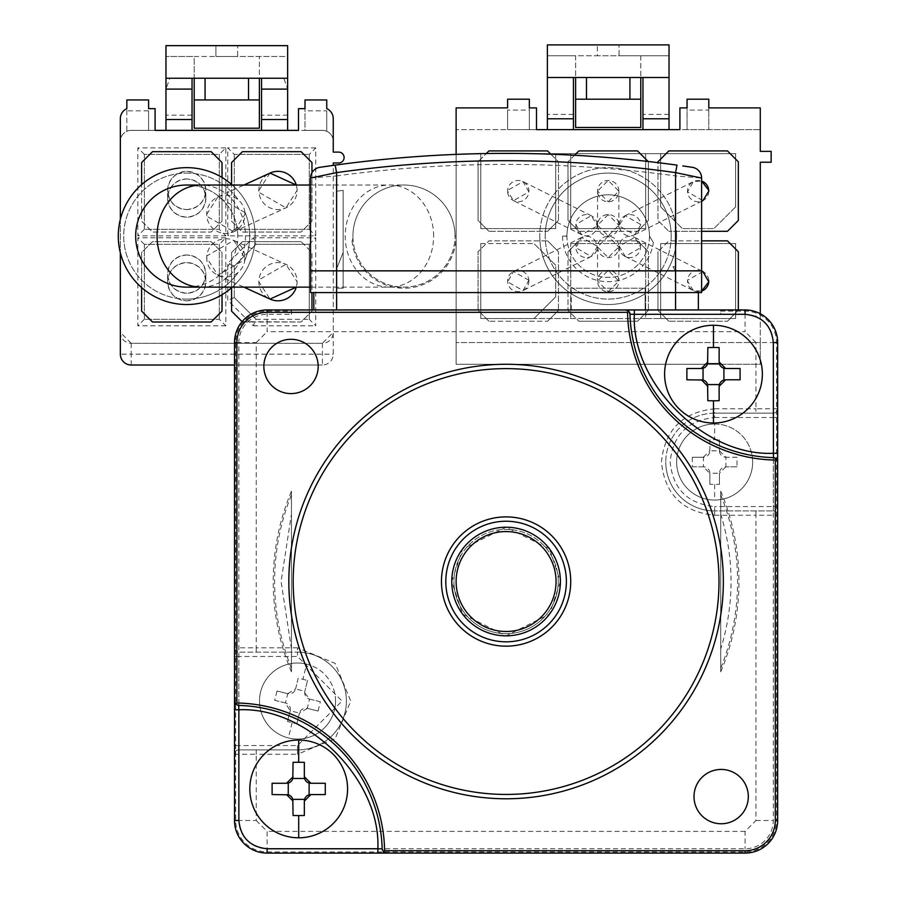 <?xml version="1.0" encoding="UTF-8"?>
<svg xmlns="http://www.w3.org/2000/svg" width="898" height="898" viewBox="0 0 898 898"><rect width="100%" height="100%" fill="white"/><g stroke="black" fill="none" stroke-linecap="round" stroke-linejoin="round"><path stroke-width="0.67" stroke-dasharray="4.49 3.37" d="M714.651 413.147A48.885 48.885 0 0 0 665.777 462.032A48.885 48.885 0 0 1 714.651 413.147L773.313 413.147L714.651 413.147L714.651 408.803C682.502 412.126 664.756 429.873 661.422 462.032C664.756 494.192 682.491 511.939 714.651 515.261L714.651 510.917A48.885 48.885 0 0 1 665.777 462.032A48.885 48.885 0 0 0 714.651 510.917L773.313 510.917L714.651 510.917L714.651 506.573C687.745 503.789 672.905 488.95 670.121 462.032C672.894 435.126 687.745 420.286 714.651 417.503L714.651 413.147A48.885 48.885 0 0 0 665.777 462.032A48.885 48.885 0 0 0 714.651 510.917M714.651 424.013A38.019 38.019 0 0 0 676.632 462.032A38.019 38.019 0 0 0 714.651 500.051A38.019 38.019 0 0 0 752.67 462.032A38.019 38.019 0 0 0 714.651 424.013L714.651 439.638L709.88 439.694L709.88 450.74L703.359 457.25L692.324 457.25L692.324 466.814L703.359 466.814L709.88 473.336L709.88 484.37L719.433 484.37L719.433 473.268A6.522 6.522 0 0 1 725.887 466.814L725.887 457.25A6.522 6.522 0 0 1 719.433 450.807L709.88 450.807A6.522 6.522 0 0 1 703.426 457.25L703.426 466.814A6.522 6.522 0 0 1 709.88 473.268L719.433 473.268M306.645 664.116A38.019 38.019 0 0 0 259.5 701.024A38.019 38.019 0 0 0 288.393 737.932A38.019 38.019 0 0 0 335.538 701.024A38.019 38.019 0 0 0 306.645 664.116L302.895 679.281L298.237 678.192L295.588 688.901L287.697 693.671L276.988 691.022L274.687 700.294L285.407 702.943L290.166 710.834L287.517 721.554L296.8 723.855L299.461 713.068A6.522 6.522 0 0 1 307.273 708.354L309.563 699.071A6.522 6.522 0 0 1 304.86 691.269L295.577 688.968A6.522 6.522 0 0 1 287.764 693.683L285.474 702.966A6.522 6.522 0 0 1 290.189 710.778L299.461 713.068M558.23 581.522A52.14 52.14 0 0 0 506.09 529.382A52.14 52.14 0 0 0 453.95 581.522A52.14 52.14 0 0 1 506.09 529.382A52.14 52.14 0 0 1 558.23 581.522A52.14 52.14 0 0 1 506.09 633.674A52.14 52.14 0 0 1 453.95 581.522A52.14 52.14 0 0 0 506.09 633.674A52.14 52.14 0 0 0 558.23 581.522A52.14 52.14 0 0 1 506.09 633.674A52.14 52.14 0 0 1 453.95 581.522M560.397 581.522A54.318 54.318 0 0 0 506.09 527.216A54.318 54.318 0 0 0 451.773 581.522A54.318 54.318 0 0 0 506.09 635.84A54.318 54.318 0 0 0 560.397 581.522L549.542 548.936L506.09 527.216L462.638 548.936L451.773 581.522L462.638 614.12L506.09 635.84L549.542 614.12L560.397 581.522M263.855 366.451A27.153 27.153 0 0 0 291.008 393.605A27.153 27.153 0 0 0 318.173 366.451A27.153 27.153 0 0 0 291.008 339.298A27.153 27.153 0 0 0 263.855 366.451M694.008 796.605A27.153 27.153 0 0 0 721.161 823.758A27.153 27.153 0 0 0 748.315 796.605A27.153 27.153 0 0 0 721.161 769.44A27.153 27.153 0 0 0 694.008 796.605M649.479 236.084A41.274 41.274 0 0 0 608.204 194.81A41.274 41.274 0 0 0 566.919 236.084A41.274 41.274 0 0 1 608.204 194.81A41.274 41.274 0 0 1 649.479 236.084A41.274 41.274 0 0 1 608.429 277.37A41.274 41.274 0 0 1 566.919 236.556L564.965 236.084A4.344 4.344 0 0 1 566.919 236.556A41.274 41.274 0 0 1 566.919 236.084L562.575 236.084L566.919 236.084A41.274 41.274 0 0 0 608.204 277.37A41.274 41.274 0 0 0 649.479 236.084L653.362 242.561L649.479 236.084M352.925 236.084A51.051 51.051 0 0 1 403.977 185.033A51.051 51.051 0 0 1 455.028 236.084A51.051 51.051 0 0 0 403.977 185.033A51.051 51.051 0 0 0 352.925 236.084A51.051 51.051 0 0 0 403.977 287.147A51.051 51.051 0 0 0 455.028 236.084A51.051 51.051 0 0 1 405.256 287.124A51.051 51.051 0 0 1 352.925 236.084A51.051 51.051 0 0 1 403.977 185.033A51.051 51.051 0 0 1 455.028 236.084L456.117 236.084L455.028 236.084M664.599 374.129A48.885 48.885 0 0 1 713.483 325.256A48.885 48.885 0 0 1 762.368 374.129A48.885 48.885 0 0 1 713.483 423.014A48.885 48.885 0 0 1 664.599 374.129M293.175 581.522A212.916 212.916 0 0 1 506.09 368.618A212.916 212.916 0 0 1 718.995 581.522A212.916 212.916 0 0 1 506.09 794.438A212.916 212.916 0 0 1 293.175 581.522M288.83 581.522A217.26 217.26 0 0 1 506.09 364.274A217.26 217.26 0 0 1 723.35 581.522A217.26 217.26 0 0 1 506.09 798.782A217.26 217.26 0 0 1 288.83 581.522M676.632 236.084A68.439 68.439 0 0 0 608.204 167.645A68.439 68.439 0 0 0 539.765 236.084A68.439 68.439 0 0 1 608.204 167.645A68.439 68.439 0 0 1 676.632 236.084A68.439 68.439 0 0 1 608.204 304.523A68.439 68.439 0 0 1 539.765 236.084A68.439 68.439 0 0 0 608.204 304.523A68.439 68.439 0 0 0 676.632 236.084M752.67 462.032A38.019 38.019 0 0 0 714.651 424.013A38.019 38.019 0 0 0 676.632 462.032A38.019 38.019 0 0 0 714.651 500.051A38.019 38.019 0 0 0 752.67 462.032M335.538 701.024A38.019 38.019 0 0 0 297.519 663.005A38.019 38.019 0 0 0 259.5 701.024A38.019 38.019 0 0 0 297.519 739.043A38.019 38.019 0 0 0 335.538 701.024M194.518 286.541A51.051 51.051 0 0 0 237.779 236.084A51.051 51.051 0 0 0 186.717 185.033M249.812 788.915A48.885 48.885 0 0 1 298.697 740.042A48.885 48.885 0 0 1 347.582 788.915A48.885 48.885 0 0 1 298.697 837.8A48.885 48.885 0 0 1 249.812 788.915M671.199 236.084A63.006 63.006 0 0 1 608.204 299.09A63.006 63.006 0 0 1 545.198 236.084A63.006 63.006 0 0 0 608.204 299.09A63.006 63.006 0 0 0 671.199 236.084A63.006 63.006 0 0 0 608.204 173.078A63.006 63.006 0 0 0 545.198 236.084A63.006 63.006 0 0 1 608.204 173.078A63.006 63.006 0 0 1 671.199 236.084M296.8 723.855L299.449 713.135L307.341 708.376L318.06 711.025L320.35 701.742L309.63 699.093L304.68 692.762L304.86 691.269M320.35 701.742L309.563 699.071M597.091 246.153L581.713 237.431L575.854 247.747L591.232 256.469L597.114 246.95A10.641 10.641 0 0 0 586.473 236.309A10.641 10.641 0 0 0 575.831 246.95A10.641 10.641 0 0 0 586.473 257.591A10.641 10.641 0 0 0 597.114 246.95L597.091 246.153M575.854 224.421L581.713 234.748L597.091 226.027L597.114 225.23A10.641 10.641 0 0 0 586.473 214.577A10.641 10.641 0 0 0 575.831 225.23A10.641 10.641 0 0 0 586.473 235.871A10.641 10.641 0 0 0 597.114 225.23L591.232 215.7L575.854 224.421M640.543 224.421L625.165 215.7L619.283 225.23L619.306 226.027L634.684 234.748L640.566 225.23A10.641 10.641 0 0 0 629.925 214.577A10.641 10.641 0 0 0 619.283 225.23A10.641 10.641 0 0 0 629.925 235.871A10.641 10.641 0 0 0 640.566 225.23L640.543 224.421M619.306 246.153L625.165 256.469L640.543 247.747L640.566 246.95A10.641 10.641 0 0 0 629.925 236.309A10.641 10.641 0 0 0 619.283 246.95A10.641 10.641 0 0 0 629.925 257.591A10.641 10.641 0 0 0 640.566 246.95L634.684 237.431L619.306 246.153M608.204 214.577L597.552 225.23L608.204 235.871L618.845 225.23A10.641 10.641 0 0 0 608.204 214.577A10.641 10.641 0 0 0 597.552 225.23A10.641 10.641 0 0 0 608.204 235.871A10.641 10.641 0 0 0 618.845 225.23L608.204 214.577M608.204 236.309L597.552 246.95L608.204 257.591L618.845 246.95A10.641 10.641 0 0 0 608.204 236.309A10.641 10.641 0 0 0 597.552 246.95A10.641 10.641 0 0 0 608.204 257.591A10.641 10.641 0 0 0 618.845 246.95L608.204 236.309M186.717 304.523A68.439 68.439 0 0 0 255.155 236.084A68.439 68.439 0 0 0 186.717 167.645A68.439 68.439 0 0 0 118.278 236.084A68.439 68.439 0 0 0 186.717 304.523M232.29 185.033A68.439 68.439 0 0 1 232.29 287.147M528.866 280.255L513.488 271.533L507.639 281.86L523.018 290.582L528.866 280.255M528.866 191.914L523.018 181.598L507.639 190.32L507.606 191.117A10.641 10.641 0 0 0 518.258 201.758A10.641 10.641 0 0 0 528.9 191.117A10.641 10.641 0 0 0 518.258 180.464A10.641 10.641 0 0 0 507.606 191.117L513.488 200.636L528.866 191.914M708.791 191.341A10.641 10.641 0 0 1 698.027 201.758A10.641 10.641 0 0 1 687.498 191.117A10.641 10.641 0 0 1 701.619 181.048L693.379 181.598L687.531 191.914L702.91 200.636M702.91 271.533L687.531 280.255L687.498 281.063A10.641 10.641 0 0 0 701.619 291.12L693.379 290.582L687.498 281.063A10.641 10.641 0 0 1 698.027 270.41A10.641 10.641 0 0 1 708.791 280.838M608.204 201.758L618.845 191.117L608.204 180.464L597.552 191.117A10.641 10.641 0 0 0 608.204 201.758A10.641 10.641 0 0 0 618.845 191.117A10.641 10.641 0 0 0 608.204 180.464A10.641 10.641 0 0 0 597.552 191.117L608.204 201.758M608.204 291.704L618.845 281.063L608.204 270.41L597.552 281.063A10.641 10.641 0 0 0 608.204 291.704A10.641 10.641 0 0 0 618.845 281.063A10.641 10.641 0 0 0 608.204 270.41A10.641 10.641 0 0 0 597.552 281.063L608.204 291.704M186.717 299.09A63.006 63.006 0 0 1 123.711 236.084A63.006 63.006 0 0 1 186.717 173.078A63.006 63.006 0 0 0 123.711 236.084A63.006 63.006 0 0 0 238.239 272.352A63.006 63.006 0 0 1 186.717 299.09M528.9 281.063A10.641 10.641 0 0 0 518.258 270.41A10.641 10.641 0 0 0 507.606 281.063A10.641 10.641 0 0 0 518.258 291.704A10.641 10.641 0 0 0 528.9 281.063M206.798 255.941L206.708 257.816A19.116 19.116 0 0 1 225.825 238.7A19.116 19.116 0 0 1 244.941 257.816L233.794 240.428L206.798 255.941M244.851 212.489L217.855 196.976L206.708 214.364L206.798 216.238L233.794 231.74L244.941 214.364A19.116 19.116 0 0 0 244.727 211.501A63.006 63.006 0 0 1 244.727 260.667A19.116 19.116 0 0 1 217.821 275.17A19.116 19.116 0 0 1 206.708 257.816L217.855 275.192L244.851 259.69L244.941 257.816A19.116 19.116 0 0 1 244.727 260.667A63.006 63.006 0 0 0 244.727 211.501A19.116 19.116 0 0 0 217.821 196.999A19.116 19.116 0 0 0 225.825 233.48A19.116 19.116 0 0 0 244.941 214.364L244.851 212.489M296.991 283.588L297.081 281.714L285.934 264.326L258.938 279.839L258.849 281.714A19.116 19.116 0 0 0 270.006 299.09L258.849 281.714A19.116 19.116 0 0 1 277.965 262.598A19.116 19.116 0 0 1 296.295 287.147L296.991 283.588M186.717 178.949C175.189 180.161 168.813 186.537 167.6 198.065C168.813 209.593 175.189 215.969 186.717 217.181C198.245 215.969 204.621 209.593 205.833 198.065A19.116 19.116 0 0 0 186.717 178.949A19.116 19.116 0 0 0 167.6 198.065A19.116 19.116 0 0 0 186.717 217.181A19.116 19.116 0 0 0 205.833 198.065C204.621 186.537 198.245 180.161 186.717 178.949M186.717 254.987C175.189 256.199 168.813 262.575 167.6 274.103C168.813 285.643 175.189 292.007 186.717 293.231C198.245 292.007 204.621 285.643 205.833 274.103A19.116 19.116 0 0 0 186.717 254.987A19.116 19.116 0 0 0 167.6 274.103A19.116 19.116 0 0 0 186.717 293.231A19.116 19.116 0 0 0 205.833 274.103C204.621 262.575 198.245 256.199 186.717 254.987M186.717 209.582C198.245 208.37 204.621 201.994 205.833 190.466C204.621 178.938 198.245 172.562 186.717 171.35C175.189 172.562 168.813 178.938 167.6 190.466A19.116 19.116 0 0 0 186.717 209.582A19.116 19.116 0 0 0 205.833 190.466A19.116 19.116 0 0 0 186.717 171.35A19.116 19.116 0 0 0 167.6 190.466C168.813 201.994 175.189 208.37 186.717 209.582M186.717 300.83C198.245 299.618 204.621 293.242 205.833 281.714C204.621 270.186 198.245 263.81 186.717 262.598C175.189 263.81 168.813 270.186 167.6 281.714A19.116 19.116 0 0 0 186.717 300.83A19.116 19.116 0 0 0 205.833 281.714A19.116 19.116 0 0 0 186.717 262.598A19.116 19.116 0 0 0 167.6 281.714C168.813 293.242 175.189 299.618 186.717 300.83M296.991 188.591L296.295 185.033A19.116 19.116 0 0 1 297.081 190.466L296.991 188.591M270.006 173.078L258.849 190.466L258.938 192.34L285.934 207.842L297.081 190.466A19.116 19.116 0 0 1 277.965 209.582A19.116 19.116 0 0 1 270.006 173.078M205.07 99.959L205.07 78.238L194.204 78.238L194.204 99.959L259.387 99.959L259.387 128.212L194.204 128.212L194.204 99.959L259.387 99.959L259.387 78.238L194.204 78.238L194.204 56.507L165.962 56.507L215.935 56.507L215.935 45.652L287.629 45.652L287.629 56.507L194.204 56.507L194.204 78.238L169.834 78.238L165.962 89.104L192.037 89.104L192.037 130.378L165.962 130.378L261.554 130.378L261.554 78.238L283.757 78.238L259.387 78.238L259.387 56.507L259.387 78.238L248.522 78.238L248.522 99.959M256.02 244.335L234.288 266.055L234.288 297.564L234.288 266.055L256.02 244.335L309.249 244.335L256.02 244.335L253.315 237.813L227.778 263.361L227.778 300.258L253.315 325.806L256.02 319.284L234.288 297.564L227.778 300.258M305.006 108.658L298.495 108.658L298.495 130.378L305.006 130.378L305.006 108.658L305.006 130.378L322.393 130.378A10.866 10.866 0 0 1 333.248 141.244L333.248 152.11L338.681 152.11A5.433 5.433 0 0 1 344.114 157.532A5.433 5.433 0 0 1 338.681 162.965L333.248 162.965L333.248 332.428A10.866 10.866 0 0 1 322.393 343.294L322.393 365.015A10.866 10.866 0 0 0 333.248 354.16L333.248 332.428L322.393 343.294L131.198 343.294L120.343 332.428L120.343 141.244A10.866 10.866 0 0 1 126.854 131.288L126.854 108.658L126.854 131.288A10.866 10.866 0 0 1 131.198 130.378L165.962 130.378L165.962 45.652L215.935 45.652L215.935 56.507L237.656 56.507L237.656 45.652L237.656 56.507L287.629 56.507L287.629 89.104L283.757 78.238M219.303 319.284L219.303 244.335L144.342 244.335L144.342 319.284L219.303 319.284L144.342 319.284L144.342 244.335L219.303 244.335L219.303 319.284L225.813 325.806L225.813 237.813L219.303 244.335M219.303 229.338L219.303 154.389L144.342 154.389L144.342 229.338L219.303 229.338L144.342 229.338L144.342 154.389L219.303 154.389L219.303 229.338L225.813 235.86L225.813 147.867L219.303 154.389M234.288 154.389L234.288 229.338L309.249 229.338L309.249 154.389L234.288 154.389L309.249 154.389L309.249 229.338L234.288 229.338L234.288 154.389L227.778 147.867L227.778 235.86L315.759 235.86L315.759 147.867L309.249 154.389M256.02 319.284L309.249 319.284L256.02 319.284L234.288 297.564M309.249 319.284L309.249 244.335L309.249 319.284L315.759 325.806L315.759 237.813L253.315 237.813M148.585 99.959L126.854 99.959M148.585 110.824L148.585 130.378L148.585 110.824L126.854 110.824M305.006 99.959L326.737 99.959M326.737 110.824L326.737 131.288L326.737 110.824L305.006 110.824M261.554 89.104L287.629 89.104L287.629 130.378L261.554 130.378L322.393 130.378A10.866 10.866 0 0 1 333.248 141.244L333.248 118.615A10.866 10.866 0 0 0 326.737 108.658M261.554 78.238L287.629 78.238M169.834 78.238L165.962 78.238M192.037 78.238L192.037 89.104M322.393 343.294L131.198 343.294A10.866 10.866 0 0 1 120.343 332.428L120.343 354.16A10.866 10.866 0 0 0 131.198 365.015L322.393 365.015A10.866 10.866 0 0 0 333.248 354.16L333.248 165.4M144.342 244.335L137.832 237.813L137.832 325.806L225.813 325.806M144.342 319.284L137.832 325.806M144.342 154.389L137.832 147.867L137.832 235.86L225.813 235.86M144.342 229.338L137.832 235.86M234.288 229.338L227.778 235.86M309.249 229.338L315.759 235.86M309.249 244.335L315.759 237.813M234.288 266.055L227.778 263.361M629.925 99.218L629.925 77.486L669.032 77.486L669.032 55.766L619.059 55.766L619.059 44.9L619.059 55.766L597.338 55.766L597.338 44.9L597.338 55.766L547.365 55.766L575.607 55.766L575.607 77.486L547.365 77.486L573.44 77.486L547.365 77.486L547.365 44.9L669.032 44.9L669.032 55.766L575.607 55.766L575.607 99.218L640.79 99.218L640.79 127.46L575.607 127.46L575.607 99.218L640.79 99.218L640.79 77.486L575.607 77.486L586.473 77.486L586.473 99.218M222.019 177.456L222.019 221.189L222.019 162.538L211.153 151.672L152.492 151.672L141.626 162.538L141.626 221.189L152.492 232.054L211.153 232.054L222.019 221.189L211.153 232.054L152.492 232.054L141.626 221.189L141.626 184.606M126.854 108.658A10.866 10.866 0 0 0 120.343 118.615L120.343 141.244A10.866 10.866 0 0 1 131.198 130.378L155.096 130.378L155.096 108.658L148.585 108.658M131.198 343.294L131.198 354.16L120.343 354.16M222.019 311.135L222.019 252.484L211.153 241.618L152.492 241.618L141.626 252.484L141.626 311.135L152.492 322L211.153 322L222.019 311.135M660.67 206.866L682.39 228.597L713.899 228.597L682.39 228.597L660.67 206.866L660.67 153.637L645.673 153.637L645.673 228.597L570.724 228.597L570.724 153.637L555.727 153.637L570.724 153.637L570.724 228.597L645.673 228.597L645.673 153.637L735.619 153.637L660.67 153.637L660.67 206.866M735.619 243.583L735.619 318.532L735.619 243.583L660.67 243.583L735.619 243.583M645.673 318.532L660.67 318.532L645.673 318.532L645.673 243.583L570.724 243.583L645.673 243.583L645.673 318.532L534.007 318.532L570.724 318.532L570.724 243.583L570.724 318.532L645.673 318.532M555.727 296.811L555.727 265.303L534.007 243.583L555.727 265.303L555.727 296.811L534.007 318.532L480.778 318.532L534.007 318.532L555.727 296.811M480.778 228.597L480.778 153.637L480.778 228.597L555.727 228.597L480.778 228.597M480.778 243.583L534.007 243.583L480.778 243.583L480.778 318.532L480.778 243.583M555.727 153.637L555.727 228.597L555.727 153.637L480.778 153.637L555.727 153.637M735.619 206.866L713.899 228.597L735.619 206.866L735.619 153.637L735.619 206.866M660.67 318.532L660.67 243.583L660.67 318.532L735.619 318.532L660.67 318.532M120.343 219.426L120.343 252.742M234.513 365.015L322.393 365.015M141.626 287.573L141.626 252.484L152.492 241.618L211.153 241.618L222.019 252.484L222.019 294.712M640.79 55.766L640.79 77.486L640.79 55.766M645.673 153.637L570.724 153.637L645.673 153.637M311.965 172.719L311.965 221.189L301.099 232.054L242.438 232.054L231.572 221.189L231.572 184.404M311.965 309.956L311.965 311.135L301.099 322L242.09 321.652M231.572 287.775L231.572 252.484L242.438 241.618L301.099 241.618L311.965 252.484L311.965 292.58M547.365 77.486L547.365 129.626L456.117 129.626L507.606 129.626L507.606 110.072L529.337 110.072L529.337 107.906L529.337 129.626L529.337 110.072M573.44 77.486L573.44 129.626L642.957 129.626L642.957 77.486L669.032 77.486L642.957 77.486M529.337 107.906L536.499 107.906L536.499 129.626L507.606 129.626L507.606 110.072M529.337 99.218L507.606 99.218M687.06 107.906L679.898 107.906L679.898 129.626L687.06 129.626L687.06 107.906L687.06 110.072L708.791 110.072L708.791 107.906L708.791 129.626L708.791 110.072M708.791 99.218L687.06 99.218M669.032 77.486L669.032 129.626L642.957 129.626L760.28 129.626L760.28 107.906L708.791 107.906M507.606 107.906L456.117 107.906L456.117 364.274L760.28 364.274L760.28 342.542L456.117 342.542L760.28 342.542L760.28 162.224L771.146 162.224L771.146 151.358L760.28 151.358L760.28 129.626L687.06 129.626L687.06 110.072M301.099 151.672L242.438 151.672L231.572 162.538L231.572 221.189L242.438 232.054L301.099 232.054L311.965 221.189L311.965 162.538L301.099 151.672M301.099 241.618L242.438 241.618L231.572 252.484L231.572 311.135L242.438 322L301.099 322L311.965 311.135L311.965 252.484L301.099 241.618M456.117 154.512L456.117 364.274L719.545 364.274M719.556 364.274L760.28 364.274L760.28 313.716M568.007 251.732L578.873 240.866L568.007 251.732L568.007 310.394L578.873 321.248L568.007 310.394L568.007 251.732M637.524 240.866L648.39 251.732L637.524 240.866L578.873 240.866L637.524 240.866M648.39 310.394L637.524 321.248L648.39 310.394L648.39 251.732L648.39 310.394M648.143 161.528L637.524 150.92L578.873 150.92L568.007 161.786L574.417 155.376M578.873 231.302L568.007 220.448L578.873 231.302L637.524 231.302L648.39 220.448L637.524 231.302L578.873 231.302M738.336 309.956L727.47 321.248L738.336 310.394L738.336 251.732L727.47 240.866L668.819 240.866L657.953 251.732L668.819 240.866L701.619 240.866M668.819 321.248L657.953 310.394L668.819 321.248L727.47 321.248L668.819 321.248M701.619 231.302L668.819 231.302L727.47 231.302L738.336 220.448L738.336 161.786L727.47 150.92L668.819 150.92L657.953 161.786L657.953 220.448L668.819 231.302L657.953 220.448L657.953 162.684M550.99 154.321L558.444 161.786L547.589 150.92L488.927 150.92L478.062 161.786L486.166 153.681M558.444 220.448L547.589 231.302L558.444 220.448L558.444 161.786L558.444 220.448M488.927 231.302L478.062 220.448L488.927 231.302L547.589 231.302L488.927 231.302M547.589 240.866L558.444 251.732L547.589 240.866L488.927 240.866L478.062 251.732L488.927 240.866L547.589 240.866M558.444 310.394L547.589 321.248L558.444 310.394L558.444 251.732L558.444 310.394M478.062 220.448L478.062 161.786L478.062 220.448M488.927 321.248L478.062 310.394L478.062 251.732L478.062 310.394L488.927 321.248L547.589 321.248L488.927 321.248M657.953 310.394L657.953 251.732L657.953 310.394M568.007 220.448L568.007 161.786L568.007 220.448M648.39 161.786L648.39 220.448L648.39 161.786M637.524 321.248L578.873 321.248L637.524 321.248M186.717 173.078A63.006 63.006 0 0 1 238.239 199.816A63.006 63.006 0 0 0 186.717 173.078M272.105 783.269L286.529 783.269M286.529 794.573L272.105 794.573M293.051 776.759L293.051 762.335M304.343 762.335L304.343 776.759M325.278 794.573L310.865 794.573M310.865 783.269L325.278 783.269M304.343 801.083L304.343 815.507M293.051 815.507L293.051 801.083M186.717 287.147A51.051 51.051 0 0 0 237.779 236.084A51.051 51.051 0 0 0 194.518 185.628A51.051 51.051 0 0 1 237.779 236.084M295.577 688.968L298.237 678.192M276.988 691.022L287.764 693.683M274.687 700.294L285.474 702.966M287.517 721.554L290.189 710.778M318.06 711.025L307.273 708.354M307.52 680.482L304.871 691.202L307.52 680.482L302.895 679.281M709.88 450.807L709.88 439.694M692.324 457.25L703.426 457.25M692.324 466.814L703.426 466.814M709.88 484.37L709.88 473.268M719.433 484.37L719.433 473.336L725.887 466.814M736.989 466.814L725.954 466.814L736.989 466.814L736.989 457.25L725.887 457.25M736.989 457.25L725.954 457.25L719.433 450.807M719.433 439.694L719.433 450.74L719.433 439.694L714.651 439.638M686.891 368.483L701.316 368.483M701.316 379.787L686.891 379.787M707.837 361.973L707.837 347.548M719.13 347.548L719.13 361.973M740.075 379.787L725.651 379.787M725.651 368.483L740.075 368.483M719.13 386.297L719.13 400.721M707.837 400.721L707.837 386.297M382.189 848.879A147.732 147.732 0 0 0 238.733 705.424M377.845 853.1L267.099 853.1A32.586 32.586 0 0 1 234.513 820.514A32.586 32.586 0 0 0 267.099 853.1L745.071 853.1A32.586 32.586 0 0 0 777.657 820.514L777.657 515.261A4.344 4.344 0 0 0 773.313 510.917A4.344 4.344 0 0 1 777.657 515.261L777.657 408.803A4.344 4.344 0 0 1 773.313 413.147A4.344 4.344 0 0 0 777.657 408.803L777.657 342.542L773.313 342.542L773.313 820.514A28.242 28.242 0 0 1 745.071 848.756L267.099 848.756A28.242 28.242 0 0 1 238.857 820.514L238.857 342.542A28.242 28.242 0 0 1 267.099 314.3L291.457 314.3L291.457 309.956L267.099 309.956A32.586 32.586 0 0 0 234.513 342.542A32.586 32.586 0 0 1 267.099 309.956A32.586 32.586 0 0 0 234.513 342.542L234.513 647.795A4.344 4.344 0 0 0 238.857 652.139L297.519 652.139L238.857 652.139L238.857 656.483L297.519 656.483L342.059 701.024L297.519 745.553L238.857 745.553L238.857 749.897A4.344 4.344 0 0 0 234.513 754.253A4.344 4.344 0 0 1 238.857 749.897L297.519 749.897L238.857 749.897M297.519 745.553L297.519 749.897A48.885 48.885 0 0 0 346.404 701.024A48.885 48.885 0 0 0 297.519 652.139A48.885 48.885 0 0 1 346.404 701.024A48.885 48.885 0 0 1 297.519 749.897A48.885 48.885 0 0 0 346.404 701.024A48.885 48.885 0 0 0 297.519 652.139L297.519 656.483M386.533 853.1A4.344 4.344 0 0 1 382.38 850.013A4.344 4.344 0 0 0 386.533 853.1L745.071 853.1A32.586 32.586 0 0 0 777.657 820.514L777.657 453.277M777.657 461.976A4.344 4.344 0 0 0 776.411 458.934M629.981 314.177A147.732 147.732 0 0 0 773.436 457.632M234.513 701.08A4.344 4.344 0 0 0 237.6 705.244M682.817 165.939L683.4 166.018M320.754 167.185L324.178 166.68M677.013 165.131L675.554 175.896L701.619 178.062L701.619 292.58L675.554 292.58L698.363 292.58L675.554 292.58L675.554 175.896C562.575 160.562 449.595 160.562 336.627 175.896L335.156 165.131A1264.597 1264.597 0 0 1 677.013 165.131A1264.597 1264.597 0 0 0 335.156 165.131M692.358 167.32A10.866 10.866 0 0 1 701.619 178.062A10.866 10.866 0 0 0 692.358 167.32M310.551 178.062L336.627 175.896L336.627 292.58L310.551 292.58L310.551 178.062A10.866 10.866 0 0 1 319.823 167.32A10.866 10.866 0 0 0 310.551 178.062M256.244 652.139L256.244 647.795L234.513 647.795L234.513 820.514A32.586 32.586 0 0 0 267.099 853.1L745.071 853.1A32.586 32.586 0 0 0 777.657 820.514A32.586 32.586 0 0 1 745.071 853.1A32.586 32.586 0 0 0 777.657 820.514L776.501 820.514L776.501 342.542A31.43 31.43 0 0 0 745.071 311.123L720.724 311.123L720.724 314.3L745.071 314.3L745.071 309.956A32.586 32.586 0 0 1 777.657 342.542L777.657 820.514L777.657 342.542A32.586 32.586 0 0 0 745.071 309.956L720.724 309.956L745.071 309.956A32.586 32.586 0 0 1 777.657 342.542A32.586 32.586 0 0 0 745.071 309.956L720.724 309.956L720.724 314.3M234.513 647.795A4.344 4.344 0 0 0 238.857 652.139A4.344 4.344 0 0 1 234.513 647.795M297.519 749.897L297.519 754.253L335.156 738.661L350.748 701.024L335.156 663.386L297.519 647.795L297.519 652.139M297.519 647.795L256.244 647.795L256.244 342.542L234.513 342.542A32.586 32.586 0 0 1 267.099 309.956A32.586 32.586 0 0 0 234.513 342.542L234.513 820.514A32.586 32.586 0 0 0 267.099 853.1L745.071 853.1L267.099 853.1A32.586 32.586 0 0 1 234.513 820.514L234.513 709.779M291.457 311.123L291.457 309.956L267.099 309.956L291.457 309.956L291.457 311.123L267.099 311.123A31.43 31.43 0 0 0 235.68 342.542L235.68 820.514A31.43 31.43 0 0 0 267.099 851.933L745.071 851.933A31.43 31.43 0 0 0 776.501 820.514M352.981 238.644L352.061 240.956L352.981 238.644M773.313 342.542A28.242 28.242 0 0 0 771.382 332.282M771.337 332.148A28.242 28.242 0 0 0 756.363 316.657M755.465 316.287A28.242 28.242 0 0 0 745.071 314.3M625.637 309.956A4.344 4.344 0 0 1 628.69 311.202A4.344 4.344 0 0 0 625.637 309.956M777.657 408.803L755.936 408.803L755.936 342.542L777.657 342.542A32.586 32.586 0 0 0 745.071 309.956L745.071 331.676L267.099 331.676L267.099 309.956L291.457 309.956L291.457 314.3M562.575 236.084A45.63 45.63 0 0 0 604.949 281.59A45.63 45.63 0 0 0 653.362 242.561M352.061 240.956A52.14 52.14 0 0 0 406.412 288.168A52.14 52.14 0 0 0 456.117 236.084M313.817 292.58L336.627 292.58L313.817 292.58L313.817 309.956L745.071 309.956L745.071 311.123M336.627 292.58L675.554 292.58L675.554 309.956L698.363 309.956L313.817 309.956L336.627 309.956L336.627 292.58M267.099 311.123L267.099 309.956L291.457 309.956M720.724 311.123L720.724 309.956L745.071 309.956M634.336 309.956L675.554 309.956M698.363 292.58L698.363 309.956M343.171 190.365L343.171 288.224L343.148 190.365A1238.522 1238.522 0 0 0 343.148 190.365L336.627 191.252L343.148 190.365L343.171 288.224L343.171 190.365L336.627 191.252L336.627 288.224L343.148 288.224L336.627 288.224L343.148 288.224L343.148 190.365L343.148 288.224L336.627 288.224L336.627 191.252L343.148 190.365L343.148 288.224M645.134 288.224L571.263 288.224L645.134 288.224L645.134 309.956L645.134 288.224M571.263 309.956L571.263 288.224L571.263 309.956L645.134 309.956L571.263 309.956M336.627 191.252L336.627 268.67L343.171 252.327L336.627 268.67L336.627 288.224L336.627 191.252M675.554 266.728L672.972 266.728L675.554 270.848L675.554 266.728L675.554 270.848L672.972 266.728M720.724 671.872L720.724 491.184A232.874 232.874 0 0 1 720.724 671.872L720.724 491.184M291.457 491.184L291.457 671.872A232.874 232.874 0 0 1 291.457 491.184L291.457 671.872M714.651 484.437L714.651 500.051M292.142 722.767L288.393 737.932M433.633 236.084A51.051 44.215 90 0 0 389.418 185.033A51.051 44.215 90 0 0 345.202 236.084A51.051 44.215 90 0 0 389.418 287.147A51.051 44.215 90 0 0 433.633 236.084M201.275 287.147A51.051 44.215 90 0 0 245.491 236.084A51.051 44.215 90 0 0 201.275 185.033M287.629 115.168L261.554 115.168M192.037 115.168L165.962 115.168M131.198 365.015L131.198 354.16L333.248 354.16M225.813 237.813L137.832 237.813M225.813 147.867L137.832 147.867M315.759 147.867L227.778 147.867M253.315 325.806L315.759 325.806M573.44 114.428L547.365 114.428M669.032 114.428L642.957 114.428M714.651 417.503L773.313 417.503L773.313 413.147M755.936 510.917L755.936 515.261L777.657 515.261A4.344 4.344 0 0 0 773.313 510.917L773.313 506.573L714.651 506.573M234.513 656.483L238.857 656.483L238.857 745.553L234.513 745.553M256.244 749.897L256.244 754.253L297.519 754.253M234.513 754.253L256.244 754.253L256.244 820.514L238.857 820.514M256.244 820.514L267.099 831.38L267.099 851.933M714.651 515.261L755.936 515.261L755.936 820.514L745.071 831.38L745.071 848.756M755.936 820.514L773.313 820.514M777.657 506.573L773.313 506.573L773.313 417.503L777.657 417.503M714.651 408.803L755.936 408.803L755.936 413.147M745.071 831.38L267.099 831.38M267.099 848.756L267.099 853.1M238.857 342.542L235.68 342.542M235.68 820.514L234.513 820.514M745.071 851.933L745.071 853.1M776.501 342.542L777.657 342.542M267.099 309.956L267.099 314.3M256.244 342.542L267.099 331.676M755.936 342.542L745.071 331.676M720.724 494.798A231.493 231.493 0 0 1 720.724 668.258M720.724 514.015C734.497 559.027 734.497 604.028 720.724 649.041M291.457 668.258A231.493 231.493 0 0 1 291.457 494.798M291.457 649.041L281.085 581.522L291.457 514.015M310.551 185.033L403.977 185.033M581.713 237.431L513.488 271.533M591.232 215.7L523.018 181.598M625.165 215.7L693.379 181.598M634.684 237.431L701.619 270.893M618.845 225.23L618.845 191.117M618.845 246.95L618.845 281.063M233.794 240.428L285.934 264.326M205.833 198.065L205.833 190.466M205.833 274.103L205.833 281.714M217.855 196.976L243.93 185.033M233.794 231.74L285.934 207.842M167.6 274.103L167.6 281.714M167.6 198.065L167.6 190.466M217.855 275.192L243.93 287.147M597.552 246.95L597.552 281.063M597.552 225.23L597.552 191.117M625.165 256.469L693.379 290.582M634.684 234.748L701.619 201.275M581.713 234.748L513.488 200.636M591.232 256.469L523.018 290.582M310.551 287.147L403.977 287.147"/><path stroke-width="1.35" d="M713.483 325.256A48.885 48.885 0 0 1 762.368 374.129A48.885 48.885 0 0 1 713.483 423.014A48.885 48.885 0 0 1 664.599 374.129A48.885 48.885 0 0 1 713.483 325.256L713.483 347.481L707.837 347.548L707.602 363.701L719.365 363.701L719.13 361.973L725.651 368.483L740.075 368.483L740.075 379.787L725.651 379.787L719.13 386.297L719.13 400.721L713.483 400.789L713.483 423.014M719.13 361.973L719.13 347.548L713.483 347.481M298.697 740.042A48.885 48.885 0 0 1 347.582 788.915A48.885 48.885 0 0 1 298.697 837.8A48.885 48.885 0 0 1 249.812 788.915A48.885 48.885 0 0 1 298.697 740.042L298.697 762.267L293.051 762.335L292.815 778.487L304.579 778.487L304.343 776.759L310.865 783.269L325.278 783.269L325.278 794.573L310.865 794.573L304.343 801.083L304.343 815.507L298.697 815.575L298.697 837.8M304.343 776.759L304.343 762.335L298.697 762.267M263.855 366.451A27.153 27.153 0 0 0 291.008 393.605A27.153 27.153 0 0 0 318.173 366.451A27.153 27.153 0 0 0 291.008 339.298A27.153 27.153 0 0 0 263.855 366.451M694.008 796.605A27.153 27.153 0 0 0 721.161 823.758A27.153 27.153 0 0 0 748.315 796.605A27.153 27.153 0 0 0 721.161 769.44A27.153 27.153 0 0 0 694.008 796.605M288.83 581.522A217.26 217.26 0 0 1 506.09 364.274A217.26 217.26 0 0 1 723.35 581.522A217.26 217.26 0 0 1 506.09 798.782A217.26 217.26 0 0 1 288.83 581.522M135.665 236.084A51.051 51.051 0 0 1 186.717 185.033A51.051 51.051 0 0 0 135.665 236.084A51.051 51.051 0 0 0 186.717 287.147L201.275 287.147A51.051 44.215 90 0 1 157.06 236.084A51.051 44.215 90 0 1 201.275 185.033L186.717 185.033A51.051 51.051 0 0 1 194.518 185.628A51.051 51.051 0 0 0 135.665 236.084A51.051 51.051 0 0 0 194.518 286.541M293.175 581.522A212.916 212.916 0 0 1 506.09 368.618A212.916 212.916 0 0 1 718.995 581.522A212.916 212.916 0 0 1 506.09 794.438A212.916 212.916 0 0 1 293.175 581.522M445.801 581.522A60.289 60.289 0 0 1 506.09 521.233A60.289 60.289 0 0 1 566.38 581.522A60.289 60.289 0 0 1 506.09 641.812A60.289 60.289 0 0 1 445.801 581.522M441.457 581.522A64.634 64.634 0 0 1 506.09 516.889A64.634 64.634 0 0 1 570.724 581.522A64.634 64.634 0 0 1 506.09 646.167A64.634 64.634 0 0 1 441.457 581.522M232.29 287.147A68.439 68.439 0 0 1 118.278 236.084A68.439 68.439 0 0 1 232.29 185.033M708.758 190.32L701.619 181.048A10.641 10.641 0 0 1 708.758 190.32L708.791 191.117A10.641 10.641 0 0 0 708.78 190.668M708.758 281.86L701.619 291.12A10.641 10.641 0 0 0 708.758 281.86L702.91 271.533L701.619 270.893M708.78 281.501A10.641 10.641 0 0 0 708.791 280.838M451.773 581.522A54.318 54.318 0 0 1 506.09 527.216A54.318 54.318 0 0 1 560.397 581.522A54.318 54.318 0 0 1 506.09 635.84A54.318 54.318 0 0 1 451.773 581.522M296.295 185.033L270.006 173.078A19.116 19.116 0 0 1 296.295 185.033M456.117 581.522A49.974 49.974 0 0 1 506.09 531.56A49.974 49.974 0 0 1 556.053 581.522A49.974 49.974 0 0 1 506.09 631.496A49.974 49.974 0 0 1 456.117 581.522M194.204 78.238L194.204 128.212L259.387 128.212L259.387 78.238M194.204 99.959L259.387 99.959M205.07 78.238L287.629 78.238L287.629 45.652L165.962 45.652L165.962 78.238L205.07 78.238L205.07 99.959M248.522 78.238L248.522 99.959M287.629 78.238L287.629 130.378M305.006 99.959L305.006 108.658L305.006 99.959L326.737 99.959L326.737 108.658A10.866 10.866 0 0 1 333.248 118.615L333.248 152.11L338.681 152.11A5.433 5.433 0 0 1 344.114 157.532A5.433 5.433 0 0 1 338.681 162.965L333.248 162.965L333.248 165.4M126.854 99.959L126.854 108.658L126.854 99.959L148.585 99.959L148.585 108.658L148.585 99.959M326.737 108.658L326.737 99.959M261.554 78.238L261.554 130.378M192.037 130.378L192.037 78.238M165.962 78.238L165.962 130.378M586.473 99.218L586.473 77.486L629.925 77.486L629.925 99.218L575.607 99.218L575.607 127.46L640.79 127.46L640.79 77.486M642.957 129.626L642.957 118.772L669.032 118.772L669.032 44.9L547.365 44.9L547.365 77.486L586.473 77.486M629.925 99.218L640.79 99.218M141.626 184.606L141.626 162.538L152.492 151.672L211.153 151.672L222.019 162.538L222.019 177.456M305.006 108.658L298.495 108.658L298.495 130.378L155.096 130.378L155.096 108.658L148.585 108.658M126.854 108.658A10.866 10.866 0 0 0 120.343 118.615L120.343 219.426M120.343 252.742L120.343 354.16A10.866 10.866 0 0 0 131.198 365.015L234.513 365.015M222.019 294.712L222.019 311.135L211.153 322L152.492 322L141.626 311.135L141.626 287.573M575.607 99.218L575.607 77.486M669.032 77.486L629.925 77.486M231.572 184.404L231.572 162.538L242.438 151.672L301.099 151.672L311.965 162.538L311.965 172.719M242.09 321.652L231.572 311.135L231.572 287.775M311.965 292.58L311.965 309.956M547.365 129.626L547.365 118.772L573.44 118.772L573.44 77.486M547.365 118.772L547.365 77.486M507.606 99.218L507.606 107.906L507.606 99.218L529.337 99.218L529.337 107.906L529.337 99.218M687.06 99.218L687.06 107.906L687.06 99.218L708.791 99.218L708.791 107.906L708.791 99.218M642.957 118.772L642.957 77.486M708.791 107.906L760.28 107.906L760.28 151.358L771.146 151.358L771.146 162.224L760.28 162.224L760.28 313.716M573.44 118.772L573.44 129.626M669.032 118.772L669.032 129.626M270.006 299.09A19.116 19.116 0 0 0 296.295 287.147L270.006 299.09L243.93 287.147M687.06 107.906L679.898 107.906L679.898 129.626L536.499 129.626L536.499 107.906L529.337 107.906M507.606 107.906L456.117 107.906L456.117 154.512M574.417 155.376L578.873 150.92L637.524 150.92L648.143 161.528M701.619 240.866L727.47 240.866L738.336 251.732L738.336 309.956M657.953 162.684L657.953 161.786L668.819 150.92L727.47 150.92L738.336 161.786L738.336 220.448L727.47 231.302L701.619 231.302M486.166 153.681L488.927 150.92L547.589 150.92L550.99 154.321M708.791 191.341A10.641 10.641 0 0 0 708.791 191.117L702.91 200.636L701.619 201.275M286.529 783.269L272.105 783.269L272.105 794.573L288.258 794.809L288.258 783.034L286.529 783.269L293.051 776.759M304.579 778.487A6.522 6.522 0 0 0 309.125 783.034L310.865 783.269M309.125 783.034L309.125 794.809L310.865 794.573M288.258 783.034A6.522 6.522 0 0 0 292.815 778.487M309.125 794.809A6.522 6.522 0 0 0 304.579 799.355L292.815 799.355A6.522 6.522 0 0 0 288.258 794.809M292.815 799.355L293.051 815.507L298.697 815.575M304.579 799.355L304.343 801.083M293.051 801.083L286.529 794.573M701.316 368.483L686.891 368.483L686.891 379.787L703.044 380.022L703.044 368.247L701.316 368.483L707.837 361.973M719.365 363.701A6.522 6.522 0 0 0 723.911 368.247L725.651 368.483M723.911 368.247L723.911 380.022L725.651 379.787M703.044 368.247A6.522 6.522 0 0 0 707.602 363.701M723.911 380.022A6.522 6.522 0 0 0 719.365 384.569L707.602 384.569A6.522 6.522 0 0 0 703.044 380.022M707.602 384.569L707.837 400.721L713.483 400.789M719.365 384.569L719.13 386.297M707.837 386.297L701.316 379.787M382.189 848.879A4.344 4.344 0 0 0 382.38 850.013A4.344 4.344 0 0 1 382.189 848.879L377.845 848.756C381.111 780.059 307.565 706.501 238.857 709.779L238.733 705.424L235.759 704.122L234.513 701.08L234.513 342.542A32.586 32.586 0 0 1 267.099 309.956L625.637 309.956L628.69 311.202L629.981 314.177L634.336 314.3C631.058 382.986 704.604 456.554 773.313 453.277L777.657 453.277L777.657 820.514A32.586 32.586 0 0 1 745.071 853.1L386.533 853.1L383.491 851.854L382.189 848.879A147.732 147.732 0 0 0 238.733 705.424A4.344 4.344 0 0 1 237.6 705.244M235.759 704.122L236.892 703.011L236.892 342.542L234.513 342.542L234.513 820.514A32.586 32.586 0 0 0 267.099 853.1L386.533 853.1L377.845 853.1L377.845 848.756L267.099 848.756C250.071 846.96 240.653 837.542 238.857 820.514L238.857 709.779L234.513 709.779L234.513 701.08M383.491 851.854L384.602 850.732L745.071 850.732A30.218 30.218 0 0 0 775.288 820.514L775.288 460.045A150.112 150.112 0 0 1 627.567 312.324L628.69 311.202A4.344 4.344 0 0 1 629.981 314.177A147.732 147.732 0 0 0 773.436 457.632L776.411 458.934A4.344 4.344 0 0 0 773.436 457.632L773.313 342.542C771.55 325.48 762.133 316.062 745.071 314.3L745.071 309.956A32.586 32.586 0 0 1 777.657 342.542L777.657 820.514L775.288 820.514M324.178 166.68L335.156 165.131L336.627 172.618L310.551 178.062A10.866 10.866 0 0 1 319.823 167.32L335.156 165.131C449.112 149.461 563.068 149.461 677.013 165.131L675.554 172.618C562.575 156.735 449.606 156.735 336.627 172.618L336.627 270.848L310.551 270.848L310.551 292.58L701.619 292.58L701.619 178.062A10.866 10.866 0 0 0 692.358 167.32L682.817 165.939M701.619 178.062L675.554 172.618L675.554 270.848L336.627 270.848L336.627 309.956L634.336 309.956L634.336 314.3L745.071 314.3M236.892 703.011A150.112 150.112 0 0 1 384.602 850.732M775.288 460.045L776.411 458.934L777.657 461.976M683.4 166.018L692.358 167.32M319.823 167.32L320.754 167.185M310.551 178.062L310.551 270.848M627.567 312.324L267.099 312.324L267.099 309.956M236.892 342.542A30.218 30.218 0 0 1 267.099 312.324M756.363 316.657A28.242 28.242 0 0 0 755.465 316.287M625.637 309.956L745.071 309.956M291.457 309.956L313.817 309.956L313.817 292.58M698.363 309.956L698.363 292.58M287.629 89.104L261.554 89.104M261.554 119.513L287.629 119.513M165.962 119.513L192.037 119.513M192.037 89.104L165.962 89.104M267.099 853.1L267.099 848.756M234.513 820.514L238.857 820.514M745.071 850.732L745.071 853.1M773.313 342.542L777.657 342.542M701.619 270.848L675.554 270.848L675.554 309.956M628.69 311.202A4.344 4.344 0 0 1 629.981 314.177M201.275 185.033L310.551 185.033M243.93 185.033L270.006 173.078M201.275 287.147L310.551 287.147"/></g></svg>
